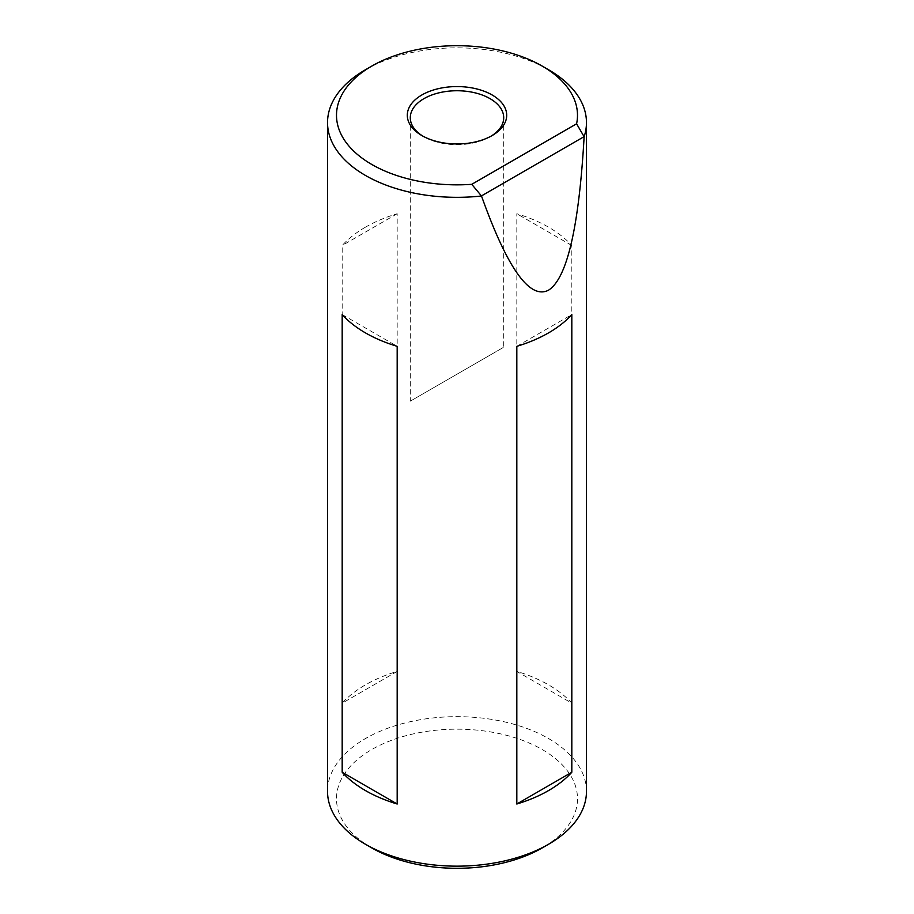 <?xml version="1.0" encoding="UTF-8"?>
<svg xmlns="http://www.w3.org/2000/svg" width="914" height="914" viewBox="0 0 914 914"><rect width="100%" height="100%" fill="white"/><g stroke="black" fill="none" stroke-linecap="round" stroke-linejoin="round"><path stroke-width="0.69" stroke-dasharray="4.57 3.43" d="M422.942 136.175A46.705 26.963 0 0 0 423.97 136.78L421.857 135.558L423.97 136.78A46.705 26.963 0 0 0 490.03 136.78A46.705 26.963 0 0 0 491.058 136.175M490.03 355.123L423.97 393.26C399.978 407.118 412.979 399.601 423.97 393.26L490.03 355.123C514.022 341.265 501.021 348.782 490.03 355.123L503.705 347.217L503.705 117.712M410.295 117.712L410.295 401.155L423.97 393.26M371.792 847.918A120.499 69.567 180 0 1 371.792 749.537A120.499 69.567 180 0 1 542.208 749.537A120.499 69.567 180 0 1 542.208 847.918M586.468 791.41A129.468 74.742 0 0 0 506.55 722.346A129.468 74.742 0 0 0 365.451 738.558A129.468 74.742 0 0 0 327.532 791.41M365.451 227.175A129.468 74.742 0 0 0 342.179 245.5L342.179 703.174A129.468 74.742 180 0 1 365.451 684.849A129.468 74.742 180 0 1 397.179 671.413L397.179 213.739A129.468 74.742 0 0 0 365.451 227.175M365.451 69.738A129.468 74.742 180 0 1 548.549 69.738M571.821 703.174L571.821 245.5A129.468 74.742 0 0 0 516.821 213.739L516.821 671.413A129.468 74.742 180 0 1 571.821 703.174L516.821 671.413M516.821 346.326L571.821 314.565M571.821 245.5L516.821 213.739M397.179 213.739L342.179 245.5M397.179 671.413L342.179 703.174M342.179 314.565L397.179 346.326M490.03 136.78L492.143 135.558"/><path stroke-width="1.37" d="M421.857 135.558L421.857 135.558A49.699 28.7 180 0 1 421.857 94.976A49.699 28.7 180 0 1 492.143 94.976A49.699 28.7 180 0 1 492.143 135.558A49.699 28.7 180 0 1 421.857 135.558M491.058 136.175A46.705 26.963 0 0 0 503.705 117.712A46.705 26.963 0 0 0 490.03 98.643A46.705 26.963 0 0 0 439.12 92.794A46.705 26.963 0 0 0 410.295 117.712A46.705 26.963 0 0 0 422.942 136.175M542.208 847.918L548.549 844.262L542.208 847.929A120.499 69.567 180 0 1 542.208 847.929A120.499 69.567 180 0 1 371.792 847.918L365.451 844.262A129.468 74.742 0 0 0 548.549 844.262L548.549 844.262A129.468 74.742 0 0 0 586.468 791.41L586.468 122.59A129.468 74.742 180 0 1 584.126 136.734C578.95 227.186 567.091 278.336 548.549 290.172C529.743 299.895 507.384 268.499 481.495 195.984A129.468 74.742 180 0 1 327.532 122.59A129.468 74.742 180 0 1 365.451 69.738L371.792 66.082A120.499 69.567 0 0 0 348.714 145.783A120.499 69.567 0 0 0 471.761 184.32L576.585 123.79A120.499 69.567 0 0 0 542.208 66.082A120.499 69.567 0 0 0 371.792 66.082M327.532 122.59L327.532 791.41A129.468 74.742 0 0 0 365.451 844.262M342.179 772.239L342.179 314.565A129.468 74.742 0 0 0 397.179 346.326L397.179 804A129.468 74.742 180 0 1 342.179 772.239L397.179 804M548.549 790.564A129.468 74.742 180 0 1 516.821 804L516.821 346.326A129.468 74.742 0 0 0 548.549 332.89A129.468 74.742 0 0 0 571.821 314.565L571.821 772.239A129.468 74.742 180 0 1 548.549 790.564M542.208 66.082L548.549 69.738A129.468 74.742 180 0 1 586.468 122.59M576.585 123.79L584.126 136.734M481.495 195.984L471.761 184.32M584 136.7L481.598 195.825M516.821 804L571.821 772.239"/></g></svg>
